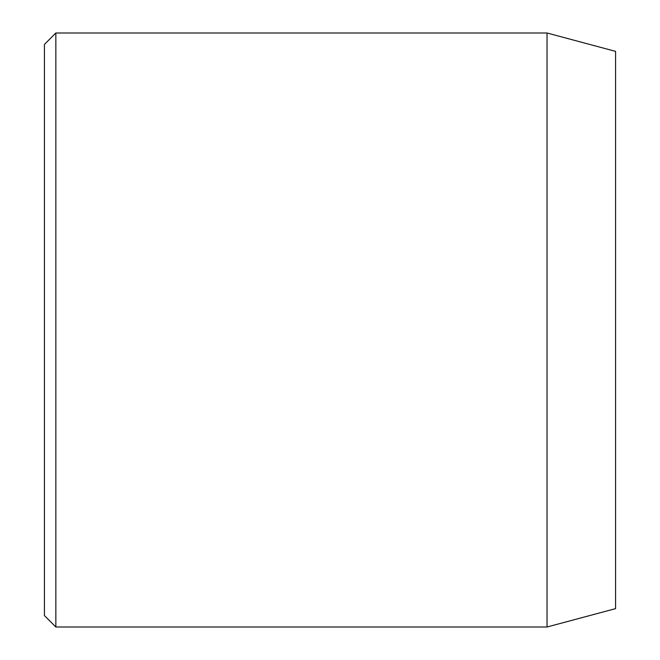 <?xml version="1.0" encoding="UTF-8"?>
<svg xmlns="http://www.w3.org/2000/svg" width="660" height="660" viewBox="0 0 660 660"><rect width="100%" height="100%" fill="white"/><g stroke="black" fill="none" stroke-linecap="round" stroke-linejoin="round"><path stroke-width="0.99" d="M547.041 33L547.041 627L615.574 608.635L615.574 51.364L547.041 33L55.844 33L55.844 627L44.426 615.574L44.426 44.426L55.844 33M547.041 627L55.844 627"/></g></svg>
